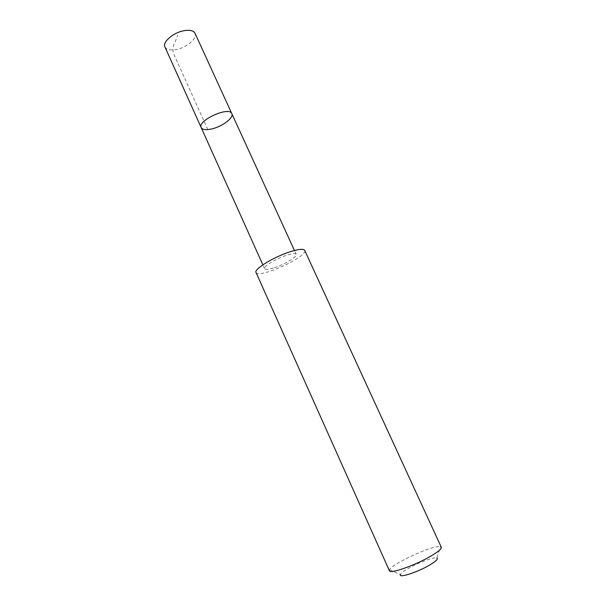 <?xml version="1.0" encoding="UTF-8"?>
<svg xmlns="http://www.w3.org/2000/svg" width="606" height="606" viewBox="0 0 606 606"><rect width="100%" height="100%" fill="white"/><g stroke="black" fill="none" stroke-linecap="round" stroke-linejoin="round"><path stroke-width="0.45" stroke-dasharray="3.03 2.27" d="M164.938 46.957C166.461 49.677 170.104 50.556 175.869 49.609C186.39 47.889 197.761 38.345 195.034 33.307M274.382 267.7C284.737 264.39 297.66 256.535 296.213 254.338C295.448 253.194 292.274 253.49 286.691 255.24C276.154 258.557 263.042 266.587 264.595 268.685C265.443 269.852 268.708 269.519 274.382 267.7M231.825 113.678C234.098 117.715 222.175 126.662 211.706 128.949C205.972 130.207 202.465 129.752 201.177 127.578M256.035 272.48C258.065 279.298 308.507 256.421 304.712 250.399M389.431 570.791L389.544 569.837C391.756 563.701 434.434 544.347 440.501 546.726L441.304 547.263M389.544 569.837L400.468 574.496C401.74 570.011 432.608 556.005 436.82 558.005L440.501 546.726M207.805 129.593L174.255 55.161C172.278 50.737 172.559 46.314 175.111 41.89L177.74 35.178M296.213 254.338L294.455 250.49M264.595 268.685L262.86 264.822"/><path stroke-width="0.91" d="M211.706 128.949C205.972 130.207 202.465 129.752 201.177 127.578C196.995 120.609 229.333 105.944 231.825 113.678C234.098 117.715 222.175 126.662 211.706 128.949M195.034 33.307C193.594 30.671 190.034 29.785 184.36 30.641C173.657 32.277 162.158 42.064 164.938 46.957L201.177 127.578C196.995 120.609 229.333 105.944 231.825 113.678L195.034 33.307M290.168 251.748C273.867 256.846 253.596 269.291 256.035 272.48L389.431 570.791C389.81 574.102 413.754 565.883 429.525 556.861C437.782 552.134 441.706 548.938 441.304 547.263L304.712 250.399C303.561 248.634 298.713 249.089 290.168 251.748M436.82 558.005C438.539 558.899 435.926 561.376 428.972 565.443C416.617 572.602 398.157 578.382 400.468 574.496M294.455 250.49L231.825 113.678M262.86 264.822L201.177 127.578"/></g></svg>
